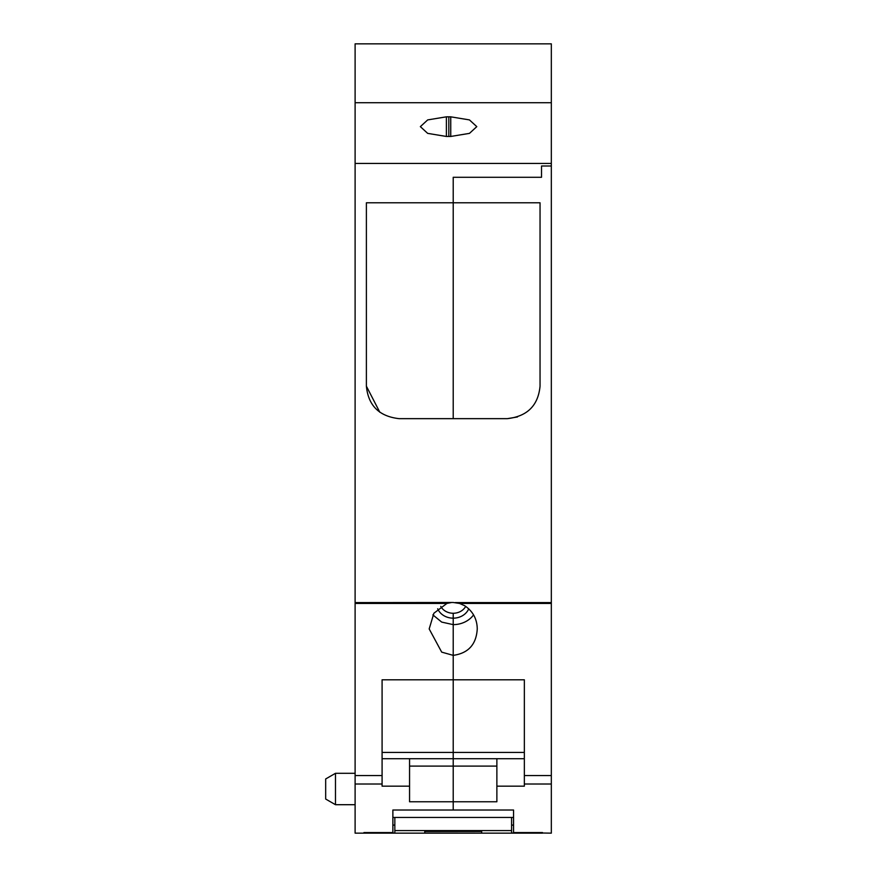 <?xml version="1.0" encoding="UTF-8"?>
<svg xmlns="http://www.w3.org/2000/svg" width="877" height="877" viewBox="0 0 877 877"><rect width="100%" height="100%" fill="white"/><g stroke="black" fill="none" stroke-linecap="round" stroke-linejoin="round"><path stroke-width="1.32" d="M355.108 102.719L355.108 602.587L453.212 602.488L459.537 603.442L551.326 603.442L551.326 165.994L541.515 165.994L541.515 177.286L453.212 177.286L453.212 202.784L453.212 177.286L541.515 177.286L541.515 165.994L551.326 165.994L551.326 43.85L355.108 43.85L355.108 102.719L551.326 102.719M366.389 386.176L366.389 202.784L453.212 202.784L453.212 418.658L399.101 418.658C379.171 416.389 368.263 405.569 366.389 386.176L379.807 412.223M451.184 602.587L446.897 603.442L433.885 613.242L429.182 628.941L441.69 652.126L453.212 655.36L453.212 624.632L441.69 622.089L432.865 614.887M355.108 602.587L355.108 603.442L446.897 603.442M409.559 766.092L453.212 766.092L453.212 801.764L453.212 655.36L453.212 679.796L382.087 679.796L382.087 786.165L409.559 786.165L409.559 801.764L453.212 801.764L453.212 810.019L513.549 810.019L513.549 832.569L551.326 833.15L551.326 603.442M513.549 832.569L542.501 832.569L542.501 833.15L363.933 833.15L363.933 832.569L363.933 833.15L355.108 833.15L355.108 603.442M459.537 603.442L464.744 605.755C472.922 611.291 477.099 619.019 477.252 628.941L477.252 628.941C476.31 644.474 468.296 653.277 453.212 655.36L453.212 618.164A16.564 14.35 0 0 1 445.275 616.41A16.564 14.35 0 0 1 437.678 608.781M440.747 606.347A13.736 11.894 180 0 0 453.212 613.264L453.212 624.632A24.041 20.818 0 0 0 473.569 614.887M496.875 758.715L496.875 801.764L453.212 801.764L453.212 810.019L392.874 810.019L392.874 832.569L363.933 832.569L392.874 832.569M465.687 606.347A13.736 11.894 180 0 1 453.212 613.264L453.212 618.164A16.564 14.35 0 0 0 468.757 608.791M409.559 758.715L409.559 786.165M446.393 136.461L427.669 133.37L420.357 126.639L427.691 119.908L446.393 116.827L450.745 116.827L469.447 119.908L476.792 126.639L469.469 133.37L450.745 136.461L446.393 136.461L446.393 116.827M382.087 679.796L382.087 752.422L524.347 752.422L524.347 679.796L453.212 679.796L453.212 758.715L382.087 758.715M335.485 804.702L335.485 773.306L325.674 778.962L325.674 799.035L335.485 804.702L355.108 804.702M448.827 116.794L448.827 136.483M551.326 163.418L355.108 163.418M496.875 786.165L524.347 786.165L524.347 784.016L551.326 784.016M524.347 758.715L453.212 758.715L453.212 766.092L496.875 766.092M540.046 386.253C538.138 405.602 527.23 416.4 507.323 418.658L453.212 418.658L453.212 202.784L540.046 202.784L540.046 386.176M524.347 679.796L524.347 784.016M507.323 418.658L517.485 416.959M513.549 817.452L392.874 817.452M365.895 832.569L394.836 833.073L394.836 817.452M511.587 817.452L511.587 830.574L394.836 830.574M511.587 830.574L511.587 833.073L540.539 832.569M424.764 833.073L424.764 831.484L481.67 831.484L481.67 833.15L424.764 833.073M355.108 775.553L382.087 775.553M355.108 784.016L382.087 784.016M450.745 136.461L450.745 116.827M524.347 775.553L551.326 775.553M455.251 602.587L551.326 602.587M392.874 825.093L394.836 825.093M511.587 825.093L513.549 825.093M335.485 773.306L355.108 773.306"/></g></svg>
